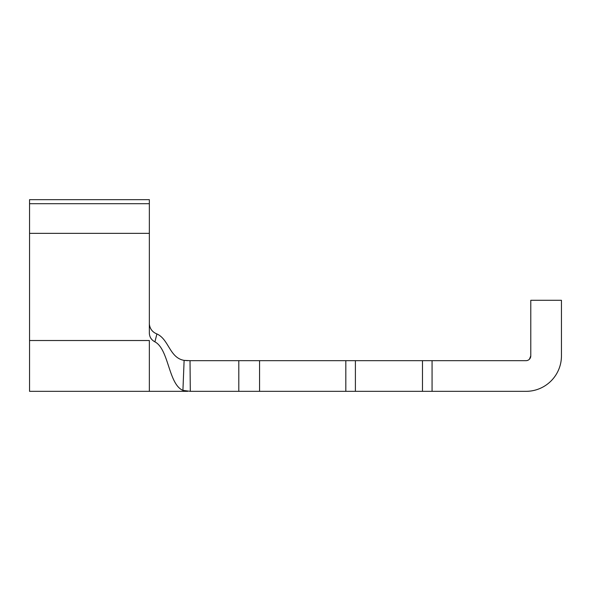 <?xml version="1.0" encoding="UTF-8"?>
<svg xmlns="http://www.w3.org/2000/svg" width="591" height="591" viewBox="0 0 591 591"><rect width="100%" height="100%" fill="white"/><g stroke="black" fill="none" stroke-linecap="round" stroke-linejoin="round"><path stroke-width="0.89" d="M187.679 360.673L184.119 360.377C169.447 357.821 168.996 339.382 156.903 333.945L154.908 341.849C168.9 349.133 168.383 384.172 182.922 390.392L184.119 360.377L190.021 360.673L190.302 391.338L345.816 391.338L345.816 360.673L355.398 360.673L355.398 391.338L422.484 391.338L422.484 360.673L355.398 360.673M190.021 360.673L345.816 360.673M422.484 360.673L525.99 360.673A4.794 4.794 0 0 0 530.784 355.878L529.41 359.232A4.794 4.794 0 0 1 525.99 360.673M432.065 360.673L432.065 391.338L525.99 391.338A35.46 35.46 0 0 0 561.45 355.878L561.45 300.294L530.784 300.294L530.784 355.878M29.55 340.519L149.346 340.519L149.346 391.338L29.55 391.338L29.55 199.662L149.346 199.662L149.346 333.258C149.538 337.077 151.392 339.943 154.908 341.849C151.399 339.951 149.545 337.099 149.346 333.272L149.346 333.272M149.346 324.075L149.346 324.097C149.937 328.884 152.456 332.164 156.903 333.945C152.448 332.157 149.929 328.869 149.346 324.075M561.45 343.556L561.45 355.878M432.065 391.338L422.484 391.338M355.398 391.338L345.816 391.338M190.302 391.338L182.922 390.392M29.55 233.364L149.346 233.364M29.55 203.703L149.346 203.703M561.287 359.232L561.435 356.994M259.56 360.673L259.56 391.338M238.808 360.673L238.808 391.338M149.346 391.338L187.679 391.338"/></g></svg>
